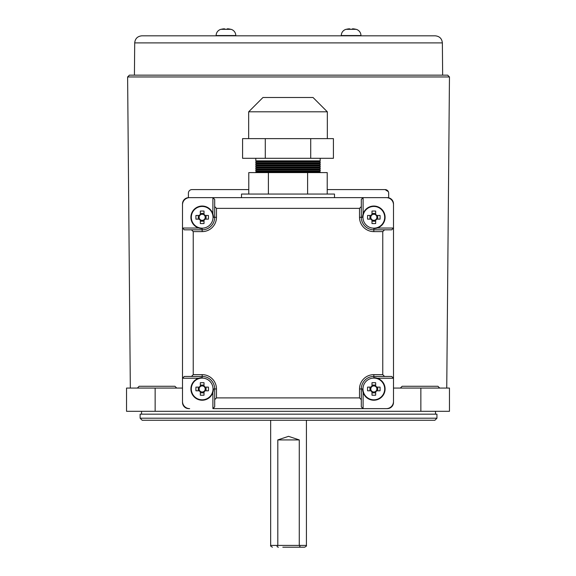 <?xml version="1.0" encoding="UTF-8"?>
<svg xmlns="http://www.w3.org/2000/svg" width="576" height="576" viewBox="0 0 576 576"><rect width="100%" height="100%" fill="white"/><g stroke="black" fill="none" stroke-linecap="round" stroke-linejoin="round"><path stroke-width="0.86" d="M360.95 35.82L360.95 35.546A6.437 6.437 0 0 0 356.17 29.326A19.67 19.67 0 0 0 355.882 29.254L355.86 29.29A19.656 19.548 -0 0 0 353.491 28.85A19.656 19.548 0 0 1 355.86 29.29M341.287 35.82L341.287 35.546A6.437 6.437 0 0 1 346.068 29.326L356.17 29.326M353.491 28.85L352.75 28.8M352.418 28.85L352.375 29.29A18.274 14.839 180 0 0 351.115 29.254A18.274 14.839 180 0 0 349.862 29.29L349.812 28.85L349.862 29.29L349.812 28.85L348.746 28.85A19.656 19.548 -0 0 0 346.378 29.29A19.656 19.548 0 0 1 348.746 28.85L349.812 28.85L349.862 29.29M436.946 418.212L434.909 420.25L142.164 420.25L140.126 418.212L436.946 418.212L436.946 414.166L140.126 414.166L140.126 418.212M141.854 35.82L435.218 35.82C439.531 36.23 441.922 38.599 442.368 42.905L134.705 42.905C135.151 38.599 137.542 36.23 141.854 35.82M129.398 75.154L447.674 75.154L449.46 76.961L127.613 76.961L129.398 75.154M137.376 388.066L139.162 386.273L174.924 386.273L176.717 388.066M400.356 388.066L402.149 386.273L437.911 386.273L439.697 388.066M388.67 197.806L388.67 193.169A3.578 3.578 0 0 0 385.092 189.59L388.325 191.642M182.506 388.066L126.54 388.066L126.54 411.307L449.46 411.307L449.46 388.066L393.494 388.066M385.092 189.59L327.226 189.59M248.774 189.59L191.981 189.59A3.578 3.578 0 0 0 188.402 193.169L188.402 197.647M375.667 220.176L375.667 219.73A3.046 3.046 0 0 0 375.667 214.884A3.046 3.046 0 0 0 371.405 219.146A3.046 3.046 0 0 0 371.988 219.73L371.988 223.546A27.734 12.377 180 0 0 373.824 223.574A27.734 12.377 180 0 0 375.667 223.546L375.667 220.176A3.413 3.413 0 0 0 376.697 219.146L380.066 219.146A27.734 12.377 90 0 0 380.066 215.46L376.697 215.46A3.413 3.413 0 0 0 375.667 214.43L375.667 211.061A27.734 12.377 0 0 0 373.824 211.039A27.734 12.377 0 0 0 371.988 211.061L371.988 214.43A3.413 3.413 0 0 0 370.951 215.46L367.582 215.46A27.734 12.377 -90 0 0 367.582 219.146L370.951 219.146A3.413 3.413 0 0 0 371.988 220.176M362.966 217.303A10.858 10.858 0 0 0 373.824 228.168A10.858 10.858 0 0 0 384.689 217.303A10.858 10.858 0 0 0 373.824 206.446A10.858 10.858 0 0 0 362.966 217.303L361.31 217.303A12.514 12.514 0 0 0 373.824 229.824L391.709 229.824L393.494 228.031L393.494 204.79A7.15 7.15 0 0 0 386.345 197.64L363.096 197.64L363.096 213.869M373.824 228.571A11.268 11.268 0 0 0 385.092 217.303A11.268 11.268 0 0 0 373.824 206.042A11.268 11.268 0 0 0 362.563 217.303M375.667 214.884L375.667 214.43M371.988 214.43L371.988 214.884M375.667 213.415L371.988 213.415M377.712 219.146L377.712 215.46M371.988 219.73A3.046 3.046 0 0 0 375.667 219.73M371.988 221.191L375.667 221.191M369.936 215.46L369.936 219.146M370.951 219.146L371.405 219.146M371.405 215.46L370.951 215.46M376.25 219.146L376.697 219.146M376.697 215.46L376.25 215.46M212.904 213.869L212.904 197.64L189.655 197.64A7.15 7.15 0 0 0 182.506 204.79L182.506 228.031L198.742 228.031M198.742 378.23L182.506 378.23L182.506 228.031L184.291 229.824L202.176 229.824A12.514 12.514 0 0 0 214.69 217.303L214.69 199.426L212.904 197.64L363.096 197.64L361.31 199.426L361.31 217.303A12.514 12.514 0 0 0 373.824 229.824L373.824 228.168M359.525 208.368L216.475 208.368L216.475 217.303A14.306 14.306 0 0 1 202.176 231.61L193.234 231.61L193.234 374.652L202.176 374.652A14.306 14.306 0 0 1 216.475 388.958L216.475 397.901L359.525 397.901L359.525 388.958A14.306 14.306 0 0 1 373.824 374.652L382.766 374.652L382.766 231.61L373.824 231.61A14.306 14.306 0 0 1 359.525 217.303L359.525 208.368L361.31 206.575M393.494 402.365A6.257 6.257 0 0 1 387.238 408.629L212.904 408.629L214.69 406.836L214.69 388.958A12.514 12.514 0 0 0 202.176 376.445L184.291 376.445L182.506 378.23L182.506 401.472A7.15 7.15 0 0 0 189.655 408.629L188.762 408.629A6.257 6.257 0 0 1 182.506 402.365M363.096 392.393L363.096 408.629L386.345 408.629A7.15 7.15 0 0 0 393.494 401.472L393.494 378.23L377.258 378.23M377.258 228.031L393.494 228.031L393.494 378.23L391.709 376.445L373.824 376.445A12.514 12.514 0 0 0 361.31 388.958L361.31 406.836L363.096 408.629M216.475 397.901L214.69 399.686M361.31 399.686L359.525 397.901M193.234 231.61L191.448 229.824M191.448 376.445L193.234 374.652M214.69 206.575L216.475 208.368M384.552 229.824L382.766 231.61M382.766 374.652L384.552 376.445M334.49 197.64L334.49 194.062L241.51 194.062L241.51 197.64M255.816 161.878L256.709 161.359L319.291 161.359L320.184 161.878L255.816 161.878L255.816 162.886L256.709 163.404L319.291 163.404L320.184 163.915L255.816 163.915L255.816 164.923L256.709 165.442L319.291 165.442L320.184 165.953L255.816 165.953L255.816 166.961L256.709 167.479L319.291 167.479L320.184 167.998L255.816 167.998L255.816 168.998L256.709 169.517L319.291 169.517L320.184 170.035L255.816 170.035L255.816 171.036L256.709 171.554L319.291 171.554L320.184 172.073L255.816 172.073L255.816 172.606M255.816 171.036L320.184 171.036L319.291 171.554M255.816 168.998L320.184 168.998L319.291 169.517M255.816 166.961L320.184 166.961L319.291 167.479M255.816 164.923L320.184 164.923L319.291 165.442M255.816 162.886L320.184 162.886L319.291 163.404M255.816 158.299L255.816 160.848L320.184 160.848L319.291 161.359M248.666 111.809L262.966 97.502L313.034 97.502L327.334 111.809L248.666 111.809L248.666 138.629M253.93 138.629L333.425 138.629L333.425 158.299L242.575 158.299L242.575 138.629L253.93 138.629M327.226 194.062L327.226 172.606L248.774 172.606L248.774 194.062M307.613 194.062L307.613 172.606M268.387 194.062L268.387 172.606M265.291 138.629L265.291 158.299M310.709 138.629L310.709 158.299M204.012 391.831L204.012 391.378A3.046 3.046 0 0 0 204.012 386.532A3.046 3.046 0 0 0 199.75 390.802A3.046 3.046 0 0 0 200.333 391.378L200.333 395.201A27.734 12.377 180 0 0 202.176 395.23A27.734 12.377 180 0 0 204.012 395.201L204.012 391.831A3.413 3.413 0 0 0 205.049 390.802L208.418 390.802A27.734 12.377 90 0 0 208.418 387.115L205.049 387.115A3.413 3.413 0 0 0 204.012 386.086L204.012 382.716A27.734 12.377 0 0 0 202.176 382.687A27.734 12.377 0 0 0 200.333 382.716L200.333 386.086A3.413 3.413 0 0 0 199.303 387.115L195.934 387.115A27.734 12.377 -90 0 0 195.934 390.802L199.303 390.802A3.413 3.413 0 0 0 200.333 391.831M191.311 388.958A10.858 10.858 0 0 0 202.176 399.816A10.858 10.858 0 0 0 213.034 388.958A10.858 10.858 0 0 0 202.176 378.094A10.858 10.858 0 0 0 191.311 388.958M202.176 377.69A11.268 11.268 0 0 0 190.908 388.958A11.268 11.268 0 0 0 202.176 400.219A11.268 11.268 0 0 0 213.437 388.958M204.012 386.532L204.012 386.086M200.333 386.086L200.333 386.532M204.012 385.07L200.333 385.07M206.064 390.802L206.064 387.115M200.333 391.378A3.046 3.046 0 0 0 204.012 391.378M200.333 392.846L204.012 392.846M198.288 387.115L198.288 390.802M199.303 390.802L199.75 390.802M199.75 387.115L199.303 387.115M204.595 390.802L205.049 390.802M205.049 387.115L204.595 387.115M387.238 197.64A6.257 6.257 0 0 1 393.494 203.897M182.506 203.897A6.257 6.257 0 0 1 188.762 197.64M375.667 391.831L375.667 391.378A3.046 3.046 0 0 0 375.667 386.532A3.046 3.046 0 0 0 371.405 390.802A3.046 3.046 0 0 0 371.988 391.378L371.988 395.201A27.734 12.377 180 0 0 373.824 395.23A27.734 12.377 180 0 0 375.667 395.201L375.667 391.831A3.413 3.413 0 0 0 376.697 390.802L380.066 390.802A27.734 12.377 90 0 0 380.066 387.115L376.697 387.115A3.413 3.413 0 0 0 375.667 386.086L375.667 382.716A27.734 12.377 0 0 0 373.824 382.687A27.734 12.377 0 0 0 371.988 382.716L371.988 386.086A3.413 3.413 0 0 0 370.951 387.115L367.582 387.115A27.734 12.377 -90 0 0 367.582 390.802L370.951 390.802A3.413 3.413 0 0 0 371.988 391.831M362.966 388.958A10.858 10.858 0 0 0 373.824 399.816A10.858 10.858 0 0 0 384.689 388.958A10.858 10.858 0 0 0 373.824 378.094A10.858 10.858 0 0 0 362.966 388.958L361.31 388.958A12.514 12.514 0 0 1 373.824 376.445L373.824 378.094M362.563 388.958A11.268 11.268 0 0 0 373.824 400.219A11.268 11.268 0 0 0 385.092 388.958A11.268 11.268 0 0 0 373.824 377.69M375.667 386.532L375.667 386.086M371.988 386.086L371.988 386.532M375.667 385.07L371.988 385.07M377.712 390.802L377.712 387.115M371.988 391.378A3.046 3.046 0 0 0 375.667 391.378M371.988 392.846L375.667 392.846M369.936 387.115L369.936 390.802M370.951 390.802L371.405 390.802M371.405 387.115L370.951 387.115M376.25 390.802L376.697 390.802M376.697 387.115L376.25 387.115M204.012 220.176L204.012 219.73A3.046 3.046 0 0 0 204.012 214.884A3.046 3.046 0 0 0 199.75 219.146A3.046 3.046 0 0 0 200.333 219.73L200.333 223.546A27.734 12.377 180 0 0 202.176 223.574A27.734 12.377 180 0 0 204.012 223.546L204.012 220.176A3.413 3.413 0 0 0 205.049 219.146L208.418 219.146A27.734 12.377 90 0 0 208.418 215.46L205.049 215.46A3.413 3.413 0 0 0 204.012 214.43L204.012 211.061A27.734 12.377 0 0 0 202.176 211.039A27.734 12.377 0 0 0 200.333 211.061L200.333 214.43A3.413 3.413 0 0 0 199.303 215.46L195.934 215.46A27.734 12.377 -90 0 0 195.934 219.146L199.303 219.146A3.413 3.413 0 0 0 200.333 220.176M191.311 217.303A10.858 10.858 0 0 0 202.176 228.168A10.858 10.858 0 0 0 213.034 217.303A10.858 10.858 0 0 0 202.176 206.446A10.858 10.858 0 0 0 191.311 217.303M213.437 217.303A11.268 11.268 0 0 0 202.176 206.042A11.268 11.268 0 0 0 190.908 217.303A11.268 11.268 0 0 0 202.176 228.571M204.012 214.884L204.012 214.43M200.333 214.43L200.333 214.884M204.012 213.415L200.333 213.415M206.064 219.146L206.064 215.46M200.333 219.73A3.046 3.046 0 0 0 204.012 219.73M200.333 221.191L204.012 221.191M198.288 215.46L198.288 219.146M199.303 219.146L199.75 219.146M199.75 215.46L199.303 215.46M204.595 219.146L205.049 219.146M205.049 215.46L204.595 215.46M235.786 35.82L235.786 35.546A6.437 6.437 0 0 0 231.005 29.326A19.67 19.67 0 0 0 230.717 29.254L230.695 29.29A19.656 19.548 -0 0 0 228.326 28.85A19.656 19.548 0 0 1 230.695 29.29M216.122 35.82L216.122 35.546A6.437 6.437 0 0 1 220.903 29.326L231.005 29.326M228.326 28.85L227.585 28.8M227.261 28.85L227.21 29.29A18.274 14.839 180 0 0 225.958 29.254A18.274 14.839 180 0 0 224.698 29.29L224.654 28.85L224.698 29.29L224.654 28.85L223.582 28.85A19.656 19.548 -0 0 0 221.213 29.29A19.656 19.548 0 0 1 223.582 28.85L224.654 28.85M270.655 420.25L270.655 545.414L277.805 545.414L277.805 439.92L288.54 436.342L299.268 439.92L299.268 545.414L306.418 545.414C306.799 545.796 306.202 546.394 304.632 547.2L282.816 547.2M294.257 547.2L304.632 547.2M277.805 439.92L299.268 439.92M278.424 547.2C276.883 546.941 276.674 546.343 277.805 545.414L299.268 545.414C300.398 546.343 300.19 546.941 298.649 547.2M341.287 35.546L360.95 35.546M420.854 411.307L420.854 388.066M155.146 411.307L155.146 388.066M213.034 388.958L214.69 388.958A12.514 12.514 0 0 0 202.176 376.445L202.176 374.652M212.904 408.629L212.904 392.393M202.176 228.168L202.176 229.824A12.514 12.514 0 0 0 214.69 217.303L216.475 217.303M213.034 217.303L214.69 217.303M202.176 378.094L202.176 376.445M373.824 231.61L373.824 229.824M359.525 217.303L361.31 217.303M202.176 229.824L202.176 231.61M214.69 388.958L216.475 388.958M359.525 388.958L361.31 388.958M373.824 374.652L373.824 376.445M216.122 35.546L235.786 35.546M141.559 414.166L141.559 411.307M435.514 414.166L435.514 411.307M442.368 42.905L442.649 75.154M446.746 388.066L449.46 76.961M130.327 388.066L127.613 76.961M134.705 42.905L134.424 75.154M327.334 111.809L327.334 138.629M320.184 158.299L320.184 160.848M320.184 172.073L320.184 172.606M320.184 161.878L320.184 162.886M320.184 163.915L320.184 164.923M320.184 165.953L320.184 166.961M320.184 167.998L320.184 168.998M320.184 170.035L320.184 171.036M256.709 161.359L255.816 160.848M256.709 163.404L255.816 163.915M256.709 165.442L255.816 165.953M256.709 167.479L255.816 167.998M256.709 169.517L255.816 170.035M256.709 171.554L255.816 172.073M306.418 420.25L306.418 545.414M270.655 545.414C270.274 545.796 270.871 546.394 272.441 547.2"/></g></svg>
